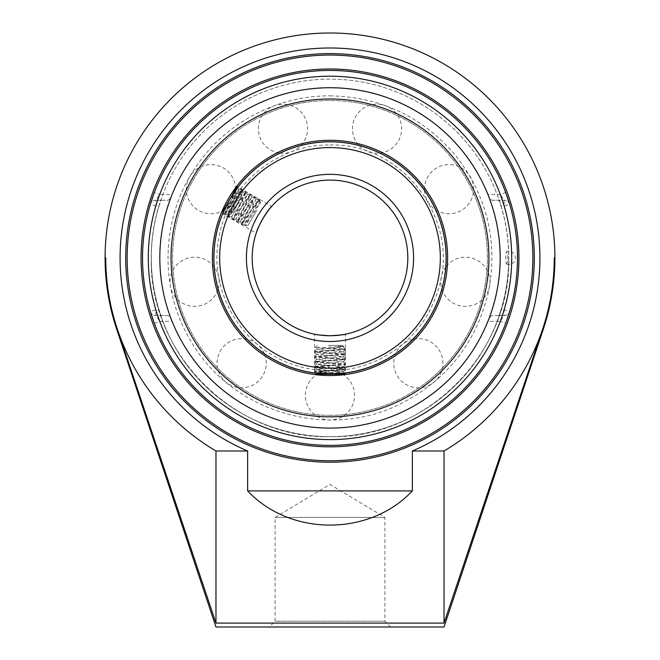 <?xml version="1.0" encoding="UTF-8"?>
<svg xmlns="http://www.w3.org/2000/svg" width="660" height="660" viewBox="0 0 660 660"><rect width="100%" height="100%" fill="white"/><g stroke="black" fill="none" stroke-linecap="round" stroke-linejoin="round"><path stroke-width="0.49" stroke-dasharray="3.3 2.47" d="M127.149 257.911A202.851 202.851 0 0 0 431.425 433.587A202.851 202.851 0 0 0 431.425 82.236A202.851 202.851 0 0 0 127.149 257.911M390.695 627L384.928 621.233L384.928 517.423L330 484.423L275.072 517.423L384.928 517.423L275.072 517.423L275.072 621.233L384.928 621.233L275.072 621.233L269.305 627L390.695 627L269.305 627M215.968 627L444.031 627M172.087 321.346C170.602 317.873 169.249 315.95 168.036 315.579L155.859 315.579A5.767 5.767 0 0 1 150.331 311.462L155.859 309.812L159.019 309.812L161.172 315.579L155.859 315.579A5.767 5.767 0 0 1 150.331 311.462A187.473 187.473 0 0 1 150.331 204.361A5.767 5.767 0 0 1 155.859 200.244L161.172 200.244L159.019 206.011L155.859 206.011L150.331 204.361A5.767 5.767 0 0 1 155.859 200.244L155.859 206.011A181.706 181.706 0 0 0 155.859 309.812L155.859 315.579L159.72 321.346A181.706 181.706 0 0 0 500.28 321.346L505.684 323.359A187.473 187.473 0 0 1 154.316 323.359L159.72 321.346L172.087 321.346A170.173 170.173 0 0 0 487.913 321.346C489.398 317.873 490.751 315.95 491.964 315.579L504.141 315.579L498.828 315.579L500.981 309.812L504.141 309.812L509.668 311.462A5.767 5.767 0 0 1 504.141 315.579L504.141 309.812A181.706 181.706 0 0 0 504.141 206.011L504.141 200.244L500.28 194.477A181.706 181.706 0 0 0 159.72 194.477L154.316 192.464A187.473 187.473 0 0 1 505.684 192.464L500.28 194.477L487.913 194.477A170.173 170.173 0 0 0 172.087 194.477C170.602 197.95 169.249 199.873 168.036 200.244L155.859 200.244L159.72 194.477L172.087 194.477M509.14 313.178L509.668 311.462A5.767 5.767 0 0 1 504.141 315.579L500.28 321.346L487.913 321.346M150.859 202.645L150.331 204.361M487.913 194.477C489.398 197.95 490.751 199.873 491.964 200.244L504.141 200.244A5.767 5.767 0 0 1 509.668 204.361L504.141 206.011L500.981 206.011L498.828 200.244L504.141 200.244A5.767 5.767 0 0 1 509.668 204.361L509.586 204.105M509.668 204.361A187.473 187.473 0 0 1 509.668 311.462M500.981 206.011A178.687 178.687 0 0 1 500.981 309.812M498.828 315.579L491.964 315.579M168.036 315.579L161.172 315.579M151.61 315.579A187.473 187.473 0 0 0 505.684 323.359A187.473 187.473 0 0 0 334.117 70.48A187.473 187.473 0 0 0 151.61 315.579M330 445.385A187.473 187.473 0 0 0 492.36 164.175A187.473 187.473 0 0 0 167.64 164.175A187.473 187.473 0 0 0 330 445.385A187.473 187.473 0 0 0 492.36 164.175A187.473 187.473 0 0 0 167.64 164.175A187.473 187.473 0 0 0 330 445.385M159.019 309.812A178.687 178.687 0 0 1 159.019 206.011M161.172 200.244L168.036 200.244M491.964 200.244L498.828 200.244M554.911 257.911L554.243 257.911A224.243 224.243 0 0 1 542.668 329.043L444.031 623.089L215.968 623.089L117.331 329.043A224.243 224.243 0 0 1 105.757 257.911L105.088 257.911M554.243 257.911A224.243 224.243 0 0 1 444.031 450.994L444.031 623.089M215.968 623.089L215.968 450.994A224.243 224.243 0 0 1 105.757 257.911M444.031 450.994L412.368 450.994L412.368 490.9C369.584 536.481 290.416 536.481 247.632 490.9L247.632 450.994L215.968 450.994M247.632 450.994A209.921 209.921 0 0 1 163.911 129.533A209.921 209.921 0 0 1 496.089 129.533A209.921 209.921 0 0 1 412.368 450.994M412.368 490.9L247.632 490.9M330 141.826A116.086 116.086 0 0 1 446.086 257.911A116.086 116.086 0 0 1 330 373.997A116.086 116.086 0 0 1 213.914 257.911A116.086 116.086 0 0 1 330 141.826A116.086 116.086 0 0 0 213.914 257.911A116.086 116.086 0 0 0 344.619 373.073L343.241 371.695L320.57 373.618M330 335.734A77.822 77.822 0 0 0 397.394 219.004A77.822 77.822 0 0 0 262.606 219.004A77.822 77.822 0 0 0 330 335.734M344.272 334.414L345.452 334.183L345.452 372.966L330 373.997A116.086 116.086 0 0 1 229.465 199.864A116.086 116.086 0 0 1 430.534 199.864A116.086 116.086 0 0 1 330 373.997L314.548 372.966L314.548 334.183L315.727 334.414M256.616 232.023L256.22 233.161L256.616 232.023M270.889 207.298L271.673 206.39L238.087 187.003L229.465 199.864L222.635 213.766L256.22 233.161M330 416.773A158.862 158.862 0 0 0 488.862 257.911A158.862 158.862 0 0 0 330 99.049A158.862 158.862 0 0 0 171.138 257.911A158.862 158.862 0 0 0 330 416.773A158.862 158.862 0 0 0 467.577 178.481A158.862 158.862 0 0 0 192.423 178.481A158.862 158.862 0 0 0 330 416.773A158.862 158.862 0 0 0 467.577 178.481A158.862 158.862 0 0 0 192.423 178.481A158.862 158.862 0 0 0 330 416.773A158.862 158.862 0 0 1 171.138 257.911A158.862 158.862 0 0 1 330 99.049A158.862 158.862 0 0 1 488.862 257.911A158.862 158.862 0 0 1 330 416.773M506.608 264.124A6.212 0.94 -90 0 0 507.548 257.911A6.212 0.94 -90 0 0 506.558 251.708A6.212 0.94 -90 0 0 505.667 257.911A6.212 0.94 -90 0 0 506.558 264.115A6.212 0.94 -90 0 0 506.608 264.124M330 428.084A170.173 170.173 0 0 0 477.378 172.821A170.173 170.173 0 0 0 182.622 172.821A170.173 170.173 0 0 0 330 428.084M151.222 257.911C148.756 353.438 234.473 439.156 330 436.689C425.527 439.156 511.244 353.438 508.778 257.911A178.777 178.777 0 0 0 330 79.134A178.777 178.777 0 0 0 151.222 257.911A178.777 178.777 0 0 0 330 436.689A178.777 178.777 0 0 0 508.778 257.911M315.653 373.18A116.16 116.16 0 0 0 339.215 373.709M237.897 187.126A116.16 116.16 0 0 0 230.992 197.158M227.882 202.546A116.16 116.16 0 0 0 223.286 212.025M330 374.072A116.16 116.16 0 0 0 430.601 199.831A116.16 116.16 0 0 0 229.399 199.831A116.16 116.16 0 0 0 330 374.072A116.16 116.16 0 0 0 430.601 199.831A116.16 116.16 0 0 0 229.399 199.831A116.16 116.16 0 0 0 330 374.072A116.16 116.16 0 0 0 430.601 199.831A116.16 116.16 0 0 0 229.399 199.831A116.16 116.16 0 0 0 330 374.072M330 415.33A157.418 157.418 0 0 0 466.331 179.206A157.418 157.418 0 0 0 193.669 179.206A157.418 157.418 0 0 0 330 415.33A157.418 157.418 0 0 0 466.331 179.206A157.418 157.418 0 0 0 193.669 179.206A157.418 157.418 0 0 0 330 415.33M330 416.848A158.936 158.936 0 0 0 467.643 178.447A158.936 158.936 0 0 0 192.357 178.447A158.936 158.936 0 0 0 330 416.848A158.936 158.936 0 0 0 467.643 178.447A158.936 158.936 0 0 0 192.357 178.447A158.936 158.936 0 0 0 330 416.848A158.936 158.936 0 0 0 467.643 178.447A158.936 158.936 0 0 0 192.357 178.447A158.936 158.936 0 0 0 330 416.848M330 375.54A117.629 117.629 0 0 0 431.863 199.097A117.629 117.629 0 0 0 228.137 199.097A117.629 117.629 0 0 0 330 375.54A117.629 117.629 0 0 0 431.863 199.097A117.629 117.629 0 0 0 228.137 199.097A117.629 117.629 0 0 0 330 375.54A117.629 117.629 0 0 0 431.863 199.097A117.629 117.629 0 0 0 228.137 199.097A117.629 117.629 0 0 0 330 375.54M344.223 374.236L314.548 372.058L345.427 369.616L314.548 367.084L345.427 364.633L314.548 362.101L345.436 359.65L314.572 357.167L345.436 354.667L314.564 352.176L345.427 349.693L315.109 347.746L343.645 346.5L338.118 346.12L343.258 346.888L316.759 349.379L343.249 351.871L316.742 354.354L343.241 356.846L316.75 359.345L343.249 361.828L316.759 364.32L343.249 366.811L316.75 369.295L343.241 371.695M316.75 374.187L344.479 374.236M338.118 346.12L339.454 348.315M327.739 348.29L339.446 348.29L345.452 349.016L314.548 351.499L345.452 353.991L314.548 356.483L345.452 358.974L314.548 361.465L345.452 363.957L314.548 366.44L345.452 368.932L314.548 371.423L345.378 373.84M328.16 345.403L342.573 345.403L328.16 345.403M331.271 365.59L320.785 365.59L331.271 365.59L331.271 374.236L320.785 374.236L331.271 374.236M339.215 374.236L339.215 365.59M337.945 374.236L337.945 365.59M328.729 374.236L328.729 365.59M320.785 374.236L320.785 365.59M322.055 374.236L322.055 365.59M236.024 189.758L223.971 214.541L241.585 189.024L228.286 217.033L245.891 191.507L232.6 219.524L250.206 193.999L236.915 222.007L254.521 196.49L241.222 224.499L258.835 198.982L245.256 225.926L259.99 203.181L260.131 202.273L244.72 223.971L255.816 199.774L240.405 221.479L251.493 197.29L236.09 218.996L247.186 194.807L231.775 216.496L242.88 192.307L227.469 214.005L238.557 189.816L223.154 211.53L223.954 214.508M259.99 203.189L259.108 200.31M254.909 207.636L259.124 200.343L259.388 199.303L256.666 202.793L241.774 224.821L255.073 196.812L237.468 222.329L250.759 194.32L233.153 219.838L246.444 191.829L228.838 217.346L242.137 189.337L224.524 214.855L237.707 187.498M236.932 187.754L224.499 208.403L231.99 212.734L241.865 195.624L231.99 212.734M233.896 192.134L232.551 194.461L240.042 198.784M256.847 210.045L248.127 225.159L256.847 210.045M234.374 191.301L241.865 195.624M231.264 196.688L238.755 201.019M226.322 205.243L233.813 209.575M232.551 194.461L224.499 208.403M227.617 203.016L235.108 207.339M542.668 329.043L543.37 329.043M116.63 329.043L117.331 329.043M330 373.997A116.086 116.086 0 0 1 229.465 199.864A116.086 116.086 0 0 1 430.534 199.864A116.086 116.086 0 0 1 330 373.997M330 341.5A83.589 83.589 0 0 1 257.614 216.117A83.589 83.589 0 0 1 402.385 216.117A83.589 83.589 0 0 1 330 341.5M330 368.23A110.319 110.319 0 0 0 425.543 202.752A110.319 110.319 0 0 0 234.457 202.752A110.319 110.319 0 0 0 330 368.23M158.928 205.978A178.777 178.777 0 0 0 370.565 432.028A178.777 178.777 0 0 0 460.507 135.729A178.777 178.777 0 0 0 158.928 205.978M330 145.018C401.016 142.486 459.467 217.833 439.345 285.986C429.932 319.786 409.505 344.479 378.064 360.055C348.579 373.346 318.706 374.286 288.445 362.876C239.341 344.726 208.015 287.776 219.112 236.758C227.576 185.237 277.662 143.822 330 145.018M506.558 264.115A6.592 6.592 0 0 0 515.369 257.911A6.592 6.592 0 0 0 506.558 251.708M330 95.857C380.358 96.88 421.979 116.465 454.864 154.613C487.336 195.698 498.432 241.915 488.153 293.263C475.588 344.099 445.871 381.191 399.003 404.547C326.42 440.69 230.216 411.089 190.509 340.403C158.639 287.859 160.858 217.264 195.97 166.823C225.308 122.95 277.216 95.461 330 95.857M218.138 288.932A24.585 24.585 0 0 0 214.269 267.019M214.186 266.912A24.585 24.585 0 0 0 170.032 281.787A24.585 24.585 0 0 0 218.097 289.063M301.026 145.423A24.585 24.585 0 0 0 282.983 104.148A24.585 24.585 0 0 0 258.398 128.733A24.585 24.585 0 0 0 279.889 153.112M280.022 153.128A24.585 24.585 0 0 0 300.935 145.522M435.748 209.847A24.585 24.585 0 0 0 473.641 189.172A24.585 24.585 0 0 0 449.056 164.596A24.585 24.585 0 0 0 424.504 190.369M424.512 190.501A24.585 24.585 0 0 0 435.633 209.773M395.703 353.702A24.585 24.585 0 0 0 418.366 387.808A24.585 24.585 0 0 0 442.951 363.223A24.585 24.585 0 0 0 412.929 339.248M412.797 339.281A24.585 24.585 0 0 0 395.752 353.578M341.121 373.461A24.585 24.585 0 0 0 305.415 395.381A24.585 24.585 0 0 0 330 419.966A24.585 24.585 0 0 0 341.245 373.527M441.903 289.063A24.585 24.585 0 0 0 489.967 281.787A24.585 24.585 0 0 0 445.813 266.912M445.731 267.019A24.585 24.585 0 0 0 441.862 288.932M380.111 153.112A24.585 24.585 0 0 0 401.602 128.733A24.585 24.585 0 0 0 377.017 104.148A24.585 24.585 0 0 0 358.974 145.423M359.065 145.522A24.585 24.585 0 0 0 379.978 153.128M235.529 189.172A24.585 24.585 0 0 0 210.944 164.596A24.585 24.585 0 0 0 186.359 189.172A24.585 24.585 0 0 0 210.944 213.757A24.585 24.585 0 0 0 235.529 189.172M247.071 339.248A24.585 24.585 0 0 0 217.049 363.223A24.585 24.585 0 0 0 241.634 387.808A24.585 24.585 0 0 0 264.297 353.702M264.248 353.578A24.585 24.585 0 0 0 247.203 339.281M314.572 372.1L315.562 373.098M345.427 369.608L343.241 371.795M314.572 367.117L316.75 369.295M345.427 364.633L343.249 366.811M314.572 362.134L316.759 364.32M345.427 359.642L343.249 361.828M314.572 357.159L316.75 359.345M345.427 354.659L343.241 356.846M314.564 352.176L316.742 354.354M345.427 349.685L343.249 351.871M317.427 345.403L315.109 347.721L316.759 349.379M343.258 346.797L345.436 348.975M316.75 349.28L314.572 351.466M343.249 351.772L345.427 353.958M316.742 354.263L314.572 356.441M343.241 356.755L345.427 358.941M316.75 359.246L314.572 361.433M343.258 361.738L345.427 363.916M316.759 364.221L314.572 366.407M343.249 366.721L345.427 368.899M316.75 369.204L314.572 371.382M314.548 351.499L314.548 352.143M314.548 356.483L314.548 357.118M314.548 361.465L314.548 362.101M314.548 366.44L314.548 367.084M314.548 371.423L314.548 372.058M345.452 349.016L345.452 349.651M345.452 353.991L345.452 354.635M345.452 358.974L345.452 359.609M345.452 363.957L345.452 364.592M345.452 368.932L345.452 369.575M342.573 345.403L343.645 346.475M241.535 189.024L238.557 189.816M228.269 216.991L227.469 214.005M245.85 191.507L242.88 192.307M232.576 219.475L231.775 216.496M250.165 194.007L247.186 194.807M236.89 221.974L236.09 218.996M254.471 196.499L251.493 197.29M241.774 224.821L240.405 221.479M258.794 198.982L255.816 199.774M245.239 225.91L244.72 223.971M260.692 203.387L260.131 202.273M260.205 202.315L259.405 199.345M244.802 224.012L241.816 224.812M255.89 199.823L255.09 196.845M240.487 221.529L237.509 222.321M251.575 197.34L250.775 194.362M236.173 219.046L233.195 219.838M247.269 194.849L246.469 191.87M231.858 216.546L228.88 217.346M242.954 192.349L242.154 189.379M227.551 214.054L224.573 214.855M238.639 189.865L237.839 186.887M223.237 211.571L222.568 211.753M259.388 199.303L258.835 198.982M255.073 196.812L254.521 196.49M250.759 194.32L250.206 193.999M246.444 191.829L245.891 191.507M242.137 189.337L241.585 189.024M237.468 222.329L236.915 222.007M233.153 219.838L232.6 219.524M228.838 217.346L228.286 217.033M224.524 214.855L223.971 214.541M248.127 225.159L245.256 225.926"/><path stroke-width="0.99" d="M330 446.828A188.917 188.917 0 0 0 493.606 163.449A188.917 188.917 0 0 0 166.394 163.449A188.917 188.917 0 0 0 330 446.828M330 445.385A187.473 187.473 0 0 1 167.64 164.175A187.473 187.473 0 0 1 492.36 164.175A187.473 187.473 0 0 1 330 445.385M127.149 257.911A202.851 202.851 0 0 1 431.425 82.236A202.851 202.851 0 0 1 431.425 433.587A202.851 202.851 0 0 1 127.149 257.911M125.705 257.911A204.295 204.295 0 0 0 432.151 434.841A204.295 204.295 0 0 0 432.151 80.982A204.295 204.295 0 0 0 125.705 257.911M412.368 490.9L412.368 450.994A209.921 209.921 0 0 0 496.089 129.533A209.921 209.921 0 0 0 163.911 129.533A209.921 209.921 0 0 0 247.632 450.994L247.632 490.9C290.416 536.481 369.584 536.481 412.368 490.9L247.632 490.9M542.668 329.043L543.37 329.043L444.031 627L215.968 627L116.63 329.043L117.331 329.043L215.968 623.089L444.031 623.089L542.668 329.043A224.243 224.243 0 0 0 554.243 257.911L554.911 257.911A224.911 224.911 0 0 0 330 33A224.911 224.911 0 0 0 105.088 257.911L105.757 257.911A224.243 224.243 0 0 0 117.331 329.043M150.331 311.462L154.316 323.359M505.684 323.359L509.14 313.178M154.316 192.464L150.859 202.645M509.668 204.361L505.684 192.464M330 428.084A170.173 170.173 0 0 0 363.223 91.014A170.173 170.173 0 0 0 167.161 208.477A170.173 170.173 0 0 0 330 428.084A170.173 170.173 0 0 0 477.378 172.821A170.173 170.173 0 0 0 182.622 172.821A170.173 170.173 0 0 0 330 428.084M105.757 257.911L105.757 257.911A224.243 224.243 0 0 0 215.968 450.994L215.968 623.089M554.243 257.911L554.243 257.911A224.243 224.243 0 0 1 444.031 450.994L444.031 623.089M215.968 450.994L247.632 450.994M412.368 450.994L444.031 450.994M345.378 373.84L344.619 373.073A116.086 116.086 0 0 0 445.855 250.585A116.086 116.086 0 0 0 330 141.826M345.452 334.183C344.536 334.702 339.388 335.214 330 335.734C336.683 335.527 341.443 335.09 344.272 334.414M314.548 334.183C315.463 334.702 320.611 335.214 330 335.734C323.317 335.527 318.557 335.09 315.727 334.414M271.673 206.39C270.765 206.926 267.745 211.134 262.606 219.004C259.438 224.887 257.441 229.234 256.616 232.023C257.408 227.419 267.3 210.292 270.889 207.298M314.548 372.966L330 373.997L345.452 372.966M238.087 187.003L229.465 199.864L222.635 213.766M330 373.997A116.086 116.086 0 0 0 430.534 199.864A116.086 116.086 0 0 0 229.465 199.864A116.086 116.086 0 0 0 330 373.997A116.086 116.086 0 0 0 430.534 199.864A116.086 116.086 0 0 0 229.465 199.864A116.086 116.086 0 0 0 330 373.997M330 335.734A77.822 77.822 0 0 1 262.606 219.004A77.822 77.822 0 0 1 397.394 219.004A77.822 77.822 0 0 1 330 335.734A77.822 77.822 0 0 1 262.606 219.004A77.822 77.822 0 0 1 397.394 219.004A77.822 77.822 0 0 1 330 335.734M339.215 373.709A116.16 116.16 0 0 0 432.077 202.48A116.16 116.16 0 0 0 237.897 187.126M230.992 197.158A116.16 116.16 0 0 0 227.882 202.546M223.286 212.025A116.16 116.16 0 0 0 315.653 373.18M330 375.54A117.629 117.629 0 0 0 431.863 199.097A117.629 117.629 0 0 0 228.137 199.097A117.629 117.629 0 0 0 330 375.54M330 416.848A158.936 158.936 0 0 0 467.643 178.447A158.936 158.936 0 0 0 192.357 178.447A158.936 158.936 0 0 0 330 416.848M345.436 373.873L344.223 374.236M320.57 373.618L316.693 374.245M344.388 374.236L316.685 374.236M237.163 186.557L236.024 189.758M223.319 212.14L223.789 209.632L237.047 186.673M237.229 186.541L223.789 209.632M237.707 187.498L237.823 186.846L236.932 187.754M330 439.618A181.706 181.706 0 0 1 172.631 167.054A181.706 181.706 0 0 1 487.369 167.054A181.706 181.706 0 0 1 330 439.618M330 368.23A110.319 110.319 0 0 1 234.457 202.752A110.319 110.319 0 0 1 425.543 202.752A110.319 110.319 0 0 1 330 368.23M330 341.5A83.589 83.589 0 0 0 402.385 216.117A83.589 83.589 0 0 0 257.614 216.117A83.589 83.589 0 0 0 330 341.5M105.088 257.911A224.911 224.911 0 0 0 116.63 329.043M543.37 329.043A224.911 224.911 0 0 0 554.911 257.911M315.562 373.098L316.701 374.236M223.237 211.571L222.568 211.753M237.823 186.846L237.27 186.532"/></g></svg>
